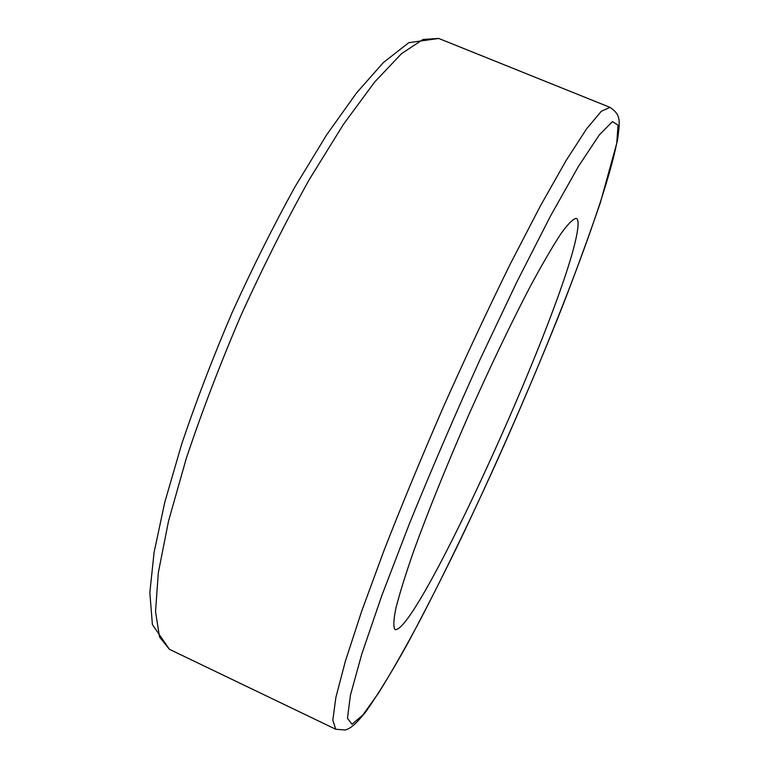 <?xml version="1.0" encoding="UTF-8"?>
<svg xmlns="http://www.w3.org/2000/svg" width="769" height="769" viewBox="0 0 769 769"><rect width="100%" height="100%" fill="white"/><g stroke="black" fill="none" stroke-linecap="round" stroke-linejoin="round"><path stroke-width="1.15" d="M395.131 629.6L395.064 629.571C393.19 627.196 393.478 620.016 395.929 608.039C399.697 593.245 405.715 573.982 413.991 550.248C427.9 511.923 446.856 464.966 468.167 416.231C489.776 367.62 511.664 321.961 530.581 285.837C542.52 263.729 552.68 246.291 561.062 233.526C568.253 223.644 573.357 218.588 576.375 218.367C578.057 219.165 578.509 222.587 577.721 228.633C569.521 298.036 417.759 633.867 395.131 629.6M616.786 142.842C605.116 202.583 550.594 342.57 493.583 468.581C468.542 523.564 444.155 573.885 420.432 619.545C405.186 648.142 391.286 672.548 378.733 692.763L362.881 714.959L352.019 724.273L347.463 718.313L350.433 695.147L361.815 653.967L381.789 595.639L409.579 523.266C431.476 469.542 455.017 414.847 480.202 359.181L516.999 281.646L550.594 215.868L578.538 166.248L599.339 134.854L612.432 121.637L618.026 125.078L616.786 142.842M169.391 649.296L159.529 637.02L155.53 611.576L158.327 572.694L168.526 521.094L186.185 458.766C201.488 412.828 219.665 365.217 240.726 315.944C262.902 267.16 285.789 221.635 309.388 179.35L343.503 124.28L374.714 81.947L401.533 53.647L423.017 39.45L438.734 38.45L408.82 42.679L383.375 62.549L356.566 92.895L326.729 134.719L294.96 186.886C273.274 226.163 252.328 268.064 232.123 312.589C212.898 357.547 196.124 401.255 181.801 443.713L164.777 502.282L154.088 552.411L149.84 592.563L152.397 624.582L169.391 649.296L335.765 729.262L332.823 720.169L335.832 697.627L345.387 661.148L361.661 611.24L384.298 549.71C402.254 503.839 422.152 455.786 443.992 405.571C466.341 355.576 488.392 308.484 510.155 264.276L540.309 206.073L566.176 160.394L586.68 128.74L601.291 111.313L609.98 107.352L438.734 38.45M335.765 729.262L345.425 729.992C350.145 728.416 355.038 725.215 365.611 712.036C378.088 694.301 391.988 671.664 407.31 644.114C423.286 614.402 439.945 581.777 457.305 546.24C493.14 471.484 526.525 395.718 557.467 318.933C571.117 284.684 585.382 246.061 600.253 203.054L617.449 140.737C619.881 121.3 621.631 115.235 609.98 107.352"/></g></svg>
